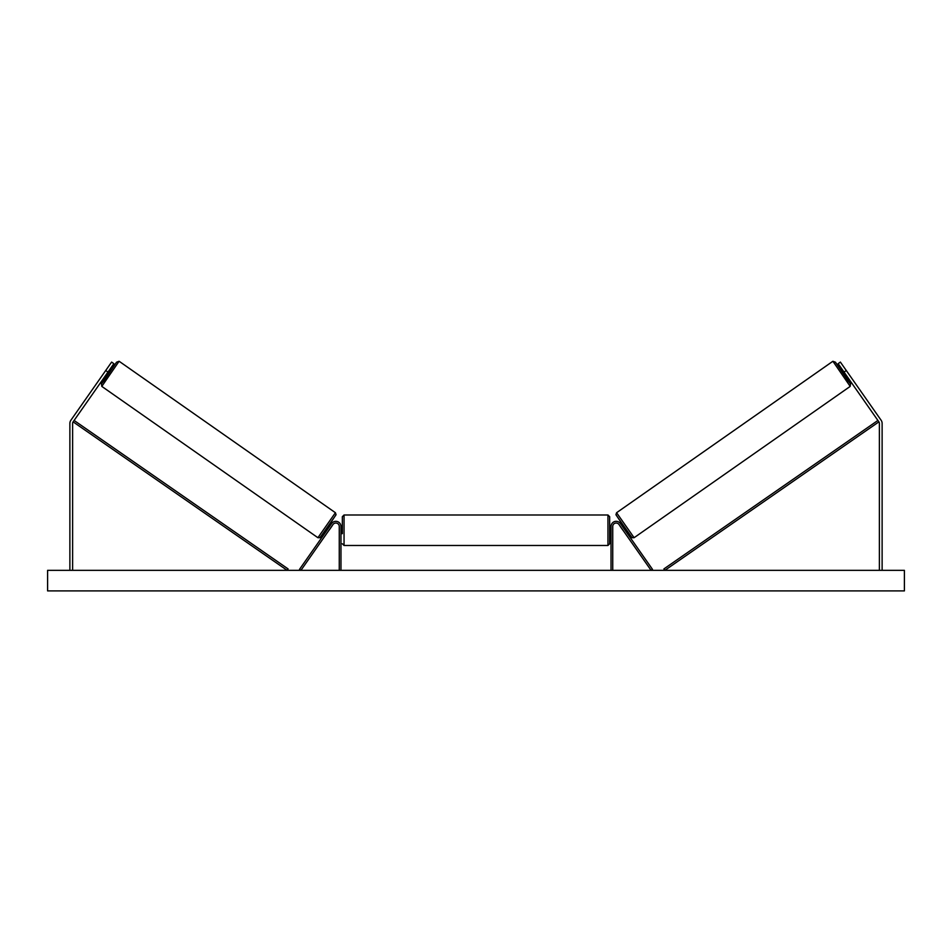 <?xml version="1.0" encoding="UTF-8"?>
<svg xmlns="http://www.w3.org/2000/svg" width="952" height="952" viewBox="0 0 952 952"><rect width="100%" height="100%" fill="white"/><g stroke="black" fill="none" stroke-linecap="round" stroke-linejoin="round"><path stroke-width="1.43" d="M107.957 372.089L105.72 370.507L111.61 362.093L113.859 363.664L73.114 421.855A2.737 2.737 0 0 0 72.614 423.426L72.614 570.331M105.72 370.507L70.864 420.284A5.486 5.486 0 0 0 69.877 423.426L69.877 570.331M844.043 372.089L846.28 370.507L840.39 362.093L838.141 363.664L878.886 421.855A2.737 2.737 0 0 1 879.386 423.426L879.386 570.331M846.28 370.507L881.135 420.284A5.486 5.486 0 0 1 882.123 423.426L882.123 570.331M611.029 570.331L611.029 526.468A5.141 5.141 0 0 1 620.383 523.517L652.477 569.344L651.073 570.331L618.978 524.492A3.427 3.427 0 0 0 612.743 526.468L612.743 570.331M340.971 570.331L340.971 526.468A5.141 5.141 0 0 0 331.617 523.517L299.523 569.344L300.927 570.331L333.022 524.492A3.427 3.427 0 0 1 339.257 526.468L339.257 570.331M340.971 533.655L342.339 533.655L342.339 516.698L342.339 526.801L340.971 526.801M342.339 516.698L344.053 514.984L344.053 545.484L607.947 545.484L607.947 514.984L609.661 516.698L609.661 533.655L611.029 533.655M340.971 532.68L340.971 527.789M611.029 526.801L609.661 526.801L609.661 543.77L607.947 545.484M611.029 532.68L611.029 527.789M101.804 386.393L101.483 383.739L106.921 375.54L101.388 384.013L103.863 380.895L116.537 362.212L119.083 361.272L101.804 386.393L317.908 537.713L335.413 512.723L336.056 514.675L328.321 526.42L319.884 537.713L317.908 537.713M119.309 361.403L335.413 512.723M105.993 374.886L107.183 375.731L111.122 370.114L109.932 369.281M109.766 370.364L106.957 374.362L109.361 370.078M326.369 529.193L327.214 529.788M329.19 529.978L328.618 530.776M327.785 528.991L330.594 524.98M331.998 525.968L332.557 525.159M330.296 523.576L331.153 524.183M329.237 530.002L332.046 526.004M904.4 570.331L47.6 570.331L47.6 590.894L904.4 590.894L904.4 570.331M850.196 386.393L850.517 383.739L845.078 375.54L850.612 384.013L848.137 380.895L835.463 362.212L832.917 361.272L850.196 386.393L634.091 537.713L616.587 512.723L615.944 514.675L623.679 526.42L632.116 537.713L634.091 537.713M832.691 361.403L616.587 512.723M846.007 374.886L844.817 375.731L840.878 370.114L842.068 369.281M625.631 529.193L624.786 529.788M621.704 523.576L620.847 524.183M619.443 525.159L620.002 525.968M624.214 528.991L621.406 524.98M623.381 530.776L622.81 529.978M622.763 530.002L619.954 526.004M845.436 374.088L842.234 370.364L845.043 374.362M73.114 421.855L287.123 570.331L288.099 568.927L74.101 420.451M878.886 421.855L664.877 570.331L663.901 568.927L877.899 420.451M335.83 515.115L320.3 537.285M616.17 515.115L631.7 537.285M344.053 514.984L607.947 514.984M344.053 545.484L342.339 543.77"/></g></svg>
